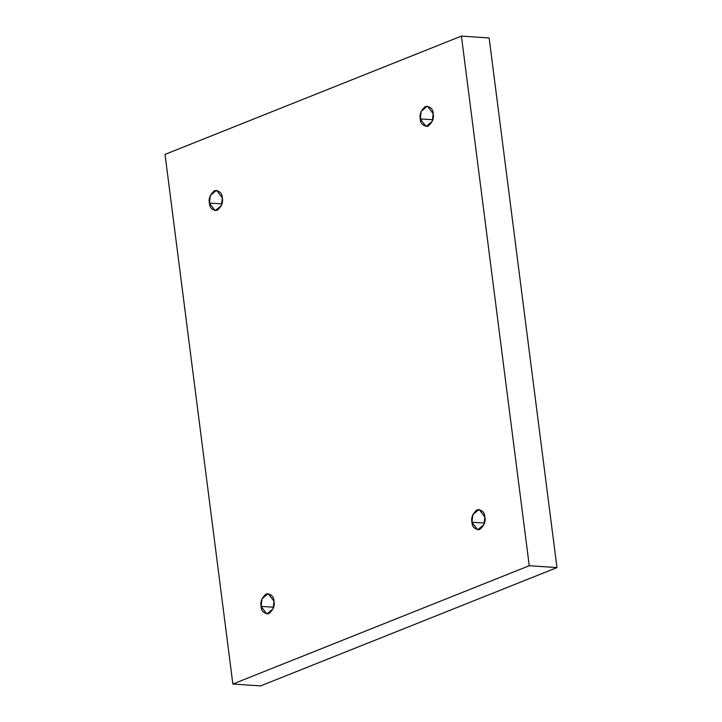 <?xml version="1.0" encoding="UTF-8"?>
<svg xmlns="http://www.w3.org/2000/svg" width="722" height="722" viewBox="0 0 722 722"><rect width="100%" height="100%" fill="white"/><g stroke="black" fill="none" stroke-linecap="round" stroke-linejoin="round"><path stroke-width="1.08" d="M274.008 601.218L268.232 593.583L262.014 598.791L261.075 606.381L273.737 607.229L261.075 606.381C260.11 601.85 261.842 597.69 266.274 593.908C271.201 593.953 273.773 596.39 274.008 601.218C274.974 605.749 273.241 609.909 268.81 613.691C263.891 613.637 261.31 611.2 261.075 606.381L266.851 614.016L273.078 608.808L274.008 601.218M273.692 606.868L274.053 601.588L273.692 606.868M222.34 197.909L216.564 190.274L210.346 195.481L209.416 203.072L222.069 203.929L209.416 203.072C208.45 198.541 210.183 194.38 214.614 190.599C219.533 190.653 222.114 193.09 222.34 197.909C223.306 202.44 221.573 206.6 217.141 210.382C212.223 210.337 209.642 207.9 209.416 203.072L215.192 210.707L221.41 205.499L222.34 197.909M222.024 203.559L222.385 198.279L222.024 203.559M433.2 113.751L427.424 106.116L421.197 111.323L420.267 118.913L432.92 119.762L420.267 118.913C419.302 114.383 421.034 110.222 425.466 106.441C430.384 106.486 432.965 108.923 433.2 113.751C434.166 118.282 432.433 122.433 428.002 126.224C423.074 126.169 420.502 123.733 420.267 118.913L426.043 126.54L432.261 121.341L433.2 113.751M432.884 119.401L433.236 114.112L432.884 119.401M484.859 517.051L479.083 509.425L472.865 514.624L471.935 522.214L484.588 523.071L471.935 522.214C470.961 517.683 472.693 513.532 477.125 509.741C482.052 509.795 484.633 512.232 484.859 517.051C485.825 521.582 484.092 525.742 479.661 529.533C474.742 529.479 472.161 527.042 471.935 522.214L477.702 529.849L483.93 524.65L484.859 517.051M484.543 522.701L484.904 517.421L484.543 522.701M260.588 685.9L232.863 684.032L165.022 154.4L461.412 36.1L529.253 565.723L232.863 684.032L260.588 685.9L556.978 567.6L529.253 565.723L556.978 567.6L489.137 37.968L461.412 36.1L489.137 37.968L556.978 567.6L260.588 685.9M165.022 154.4L232.863 684.032L529.253 565.723L461.412 36.1L165.022 154.4"/></g></svg>

